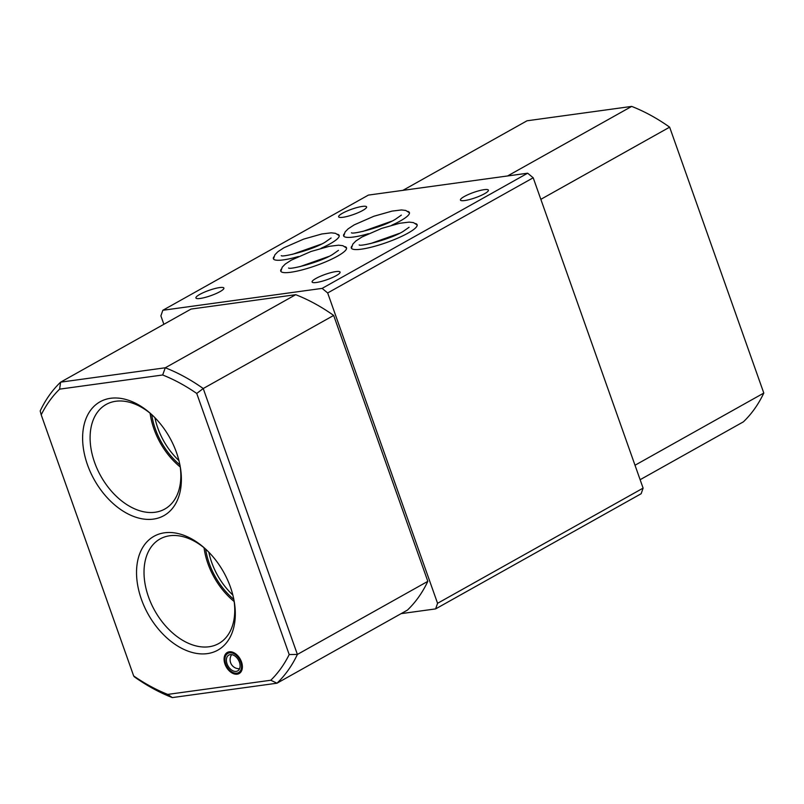 <?xml version="1.0" encoding="UTF-8"?>
<svg xmlns="http://www.w3.org/2000/svg" width="804" height="804" viewBox="0 0 804 804"><rect width="100%" height="100%" fill="white"/><g stroke="black" fill="none" stroke-linecap="round" stroke-linejoin="round"><path stroke-width="1.21" d="M230.266 654.597A9.065 6 -119.3 0 0 228.798 655.089A9.065 6 -119.3 0 0 227.482 664.898A9.065 6 -119.3 0 0 236.205 671.39A9.065 6 -119.3 0 0 237.672 670.908A9.065 6 -119.3 0 0 238.989 661.089A9.065 6 -119.3 0 0 230.266 654.597M236.838 673.169A10.995 7.276 -119.3 0 0 238.607 672.586A10.995 7.276 -119.3 0 0 240.215 660.687A10.995 7.276 -119.3 0 0 229.632 652.818A10.995 7.276 -119.3 0 0 227.864 653.411A10.995 7.276 -119.3 0 0 226.256 665.31A10.995 7.276 -119.3 0 0 236.838 673.169M241.481 661.863A12.09 8 60.7 0 1 242.175 664.486A12.09 8 60.7 0 1 236.215 674.244A12.09 8 60.7 0 1 224.989 664.124A12.09 8 60.7 0 1 226.547 652.979A12.09 8 60.7 0 1 236.627 654.597A12.09 8 60.7 0 1 241.481 661.863M238.607 672.586L239.331 672.184A10.995 7.276 -119.3 0 0 242.125 664.204M176.578 496.158L175.302 498.54M208.829 552.207A56.662 37.507 -119.3 0 0 211.693 562.418A56.662 37.507 -119.3 0 0 232.848 595.06M205.643 549.102A58.009 38.401 -119.3 0 0 209.241 563.403A58.009 38.401 -119.3 0 0 233.833 599.412M205.261 548.76A59.958 39.697 -119.3 0 0 160.076 538.951A59.958 39.697 -119.3 0 0 148.499 596.88A59.958 39.697 -119.3 0 0 218.698 643.572A59.958 39.697 -119.3 0 0 233.924 599.915M204.035 547.735A59.958 39.697 -119.3 0 0 207.914 563.584A59.958 39.697 -119.3 0 0 234.155 601.492M141.414 599.322A65.265 43.205 -119.3 0 0 201.985 653.923A65.265 43.205 -119.3 0 0 234.175 601.241A65.265 43.205 -119.3 0 0 230.426 587.091A65.265 43.205 -119.3 0 0 204.256 547.856A65.265 43.205 -119.3 0 0 149.845 539.122A65.265 43.205 -119.3 0 0 141.414 599.322M154.911 417.698A56.662 37.507 -119.3 0 0 157.765 427.919A56.662 37.507 -119.3 0 0 178.93 460.561M151.725 414.603A58.009 38.401 -119.3 0 0 155.323 428.894A58.009 38.401 -119.3 0 0 179.905 464.903M151.343 414.251A59.958 39.697 -119.3 0 0 106.158 404.452A59.958 39.697 -119.3 0 0 94.581 462.37A59.958 39.697 -119.3 0 0 164.78 509.063A59.958 39.697 -119.3 0 0 180.006 465.405M150.117 413.236A59.958 39.697 -119.3 0 0 153.996 429.075A59.958 39.697 -119.3 0 0 180.237 466.983M87.495 464.812A65.265 43.205 -119.3 0 0 148.067 519.414A65.265 43.205 -119.3 0 0 180.247 466.732A65.265 43.205 -119.3 0 0 176.508 452.582A65.265 43.205 -119.3 0 0 150.338 413.346A65.265 43.205 -119.3 0 0 95.927 404.613A65.265 43.205 -119.3 0 0 87.495 464.812M273.802 256.918A34.894 6.583 -19.5 0 0 273.38 258.747A34.894 6.583 -19.5 0 0 298.465 256.516M321.007 248.315A34.894 6.583 -19.5 0 0 330.072 243.823A34.894 6.583 -19.5 0 0 339.167 235.451A34.894 6.583 -19.5 0 0 337.69 234.306M281.159 269.29A34.894 6.583 -19.5 0 0 280.737 271.109A34.894 6.583 -19.5 0 0 302.364 269.842A34.894 6.583 -19.5 0 0 337.429 256.195A34.894 6.583 -19.5 0 0 346.524 247.813A34.894 6.583 -19.5 0 0 345.047 246.667M344.042 234.044A34.894 6.583 -19.5 0 0 343.609 235.873A34.894 6.583 -19.5 0 0 368.493 233.703M391.849 225.18A34.894 6.583 -19.5 0 0 400.312 220.949A34.894 6.583 -19.5 0 0 409.407 212.578A34.894 6.583 -19.5 0 0 407.919 211.422M351.76 246.205A34.894 6.583 -19.5 0 0 351.328 248.034A34.894 6.583 -19.5 0 0 372.955 246.758A34.894 6.583 -19.5 0 0 408.03 233.11A34.894 6.583 -19.5 0 0 417.125 224.738A34.894 6.583 -19.5 0 0 415.638 223.592M362.735 210.457A14.834 2.794 160.5 0 1 347.83 216.266A14.834 2.794 160.5 0 1 338.635 216.809A14.834 2.794 160.5 0 1 342.504 213.241A14.834 2.794 160.5 0 1 357.408 207.442A14.834 2.794 160.5 0 1 366.604 206.899A14.834 2.794 160.5 0 1 362.735 210.457M484.541 193.724A14.834 2.794 160.5 0 1 469.636 199.523A14.834 2.794 160.5 0 1 460.441 200.065A14.834 2.794 160.5 0 1 464.3 196.508A14.834 2.794 160.5 0 1 479.214 190.699A14.834 2.794 160.5 0 1 488.41 190.156A14.834 2.794 160.5 0 1 484.541 193.724M220.025 291.631A14.834 2.794 160.5 0 1 205.11 297.43A14.834 2.794 160.5 0 1 195.915 297.972A14.834 2.794 160.5 0 1 199.784 294.405A14.834 2.794 160.5 0 1 214.698 288.606A14.834 2.794 160.5 0 1 223.894 288.063A14.834 2.794 160.5 0 1 220.025 291.631M336.203 275.661A14.834 2.794 160.5 0 1 321.288 281.46A14.834 2.794 160.5 0 1 312.093 282.003A14.834 2.794 160.5 0 1 315.962 278.445A14.834 2.794 160.5 0 1 330.876 272.636A14.834 2.794 160.5 0 1 340.072 272.094A14.834 2.794 160.5 0 1 336.203 275.661M163.875 324.293L160.89 315.882L162.84 310.274L322.123 288.385L527.655 173.202L368.373 195.101L162.84 310.274M401.106 613.643L435.627 608.899L437.567 603.301L327.67 292.957L322.123 288.385M437.567 603.301L643.11 488.118L641.16 493.726L435.627 608.899M59.627 389.146A181.362 120.067 -119.3 0 0 41.205 414.834L133.665 675.933A181.362 120.067 -119.3 0 0 167.724 694.405L270.777 680.244A181.362 120.067 -119.3 0 0 289.199 654.556L196.739 393.457A181.362 120.067 -119.3 0 0 162.679 374.986L59.627 389.146L60.612 382.161L191.05 309.068L295.721 294.686A186.86 123.705 -119.3 0 1 333.67 315.429L427.828 581.342A186.86 123.705 -119.3 0 1 407.417 610.115L276.978 683.209L172.307 697.591A186.86 123.705 60.7 0 1 134.358 676.837L133.665 675.933M507.565 175.965L631.693 106.409A186.86 123.705 -119.3 0 1 669.642 127.163L763.8 393.066L669.642 127.163L540.841 199.332M527.655 173.202L533.203 177.774L327.67 292.957M643.11 488.118L533.203 177.774M634.999 465.245L763.8 393.066A186.86 123.705 -119.3 0 1 743.388 421.839L640.125 479.707M631.693 106.409L527.022 120.791L402.894 190.357M41.205 414.834L40.2 410.934A186.86 123.705 60.7 0 1 60.612 382.161L165.282 367.78A186.86 123.705 60.7 0 1 203.231 388.523L297.39 654.436L427.828 581.342M289.199 654.556L297.39 654.436A186.86 123.705 60.7 0 1 276.978 683.209L270.777 680.244M196.739 393.457L203.231 388.523L333.67 315.429M162.679 374.986L165.282 367.78L295.721 294.686M236.838 654.778A10.995 7.276 -119.3 0 0 228.577 652.999L227.864 653.411M172.307 697.591L167.724 694.405M299.852 266.687L328.886 256.406M280.837 271.34L282.244 267.149L285.259 264.074L291.309 260.124L311.007 251.481L329.188 246.336L338.574 245.19L342.856 245.692L346.584 248.064M338.464 250.345L332.645 254.436C320.253 262.255 289.571 269.953 288.586 268.003M292.495 254.325L321.53 244.044M273.481 258.978L274.888 254.788L277.903 251.712L283.953 247.753L303.651 239.12L321.831 233.974L331.228 232.828L335.499 233.321L339.228 235.693M331.107 237.984L325.288 242.074C312.897 249.893 282.214 257.582 281.229 255.642M370.453 243.612L399.477 233.331M351.438 248.265L352.845 244.074L355.86 240.999L361.9 237.039L381.609 228.406L399.779 223.261L409.176 222.115L413.457 222.607L417.186 224.979M409.065 227.271L403.246 231.361C390.855 239.18 360.172 246.868 359.177 244.929M362.735 231.451L391.769 221.17M343.72 236.105L345.127 231.914L348.142 228.838L354.192 224.879L373.89 216.246L392.071 211.1L401.457 209.955L405.739 210.447L409.467 212.819M401.347 215.11L395.528 219.201C383.136 227.019 352.453 234.708 351.459 232.768M231.642 654.607A9.065 9.065 0 0 0 239.552 668.737"/></g></svg>
